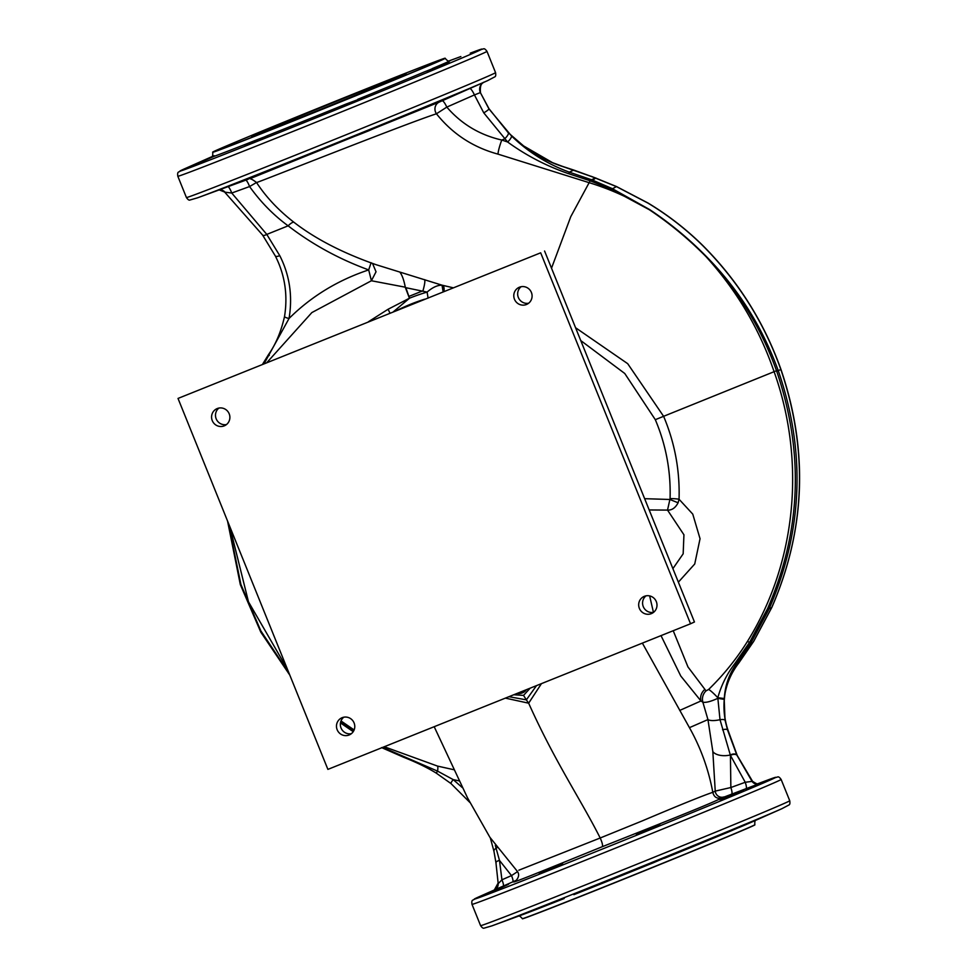 <?xml version="1.0" encoding="UTF-8"?>
<svg xmlns="http://www.w3.org/2000/svg" width="977" height="977" viewBox="0 0 977 977"><rect width="100%" height="100%" fill="white"/><g stroke="black" fill="none" stroke-linecap="round" stroke-linejoin="round"><path stroke-width="1.47" d="M253.361 135.522A83.35 0.806 -22 0 0 251.626 136.401A83.35 0.806 -22 0 0 320.871 109.302A83.35 0.806 -22 0 0 404.466 74.838A83.35 0.806 -22 0 0 406.2 73.959A83.35 0.806 -22 0 0 336.943 101.058A83.35 0.806 -22 0 0 253.361 135.522M732.139 830.401L746.294 824.344C759.227 818.567 757.529 819.214 741.213 826.286L732.188 830.401A129.233 1.258 -22 0 1 664.372 858.294C675.681 853.3 673.434 854.008 657.631 860.419C647.666 864.633 646.053 865.488 652.795 862.996L671.968 854.838M648.533 864.474L652.795 862.996A129.233 1.258 -22 0 1 611.858 879.508A129.233 1.258 -22 0 1 573.878 894.676L574.952 894.15M650.401 827.995C633.951 834.761 632.412 835.775 645.748 831.012C662.211 824.27 663.749 823.269 650.401 827.995L659.854 824.844M636.308 834.199L645.748 831.012M733.983 793.886C717.362 800.2 715.75 801.055 729.16 796.463C745.781 790.137 747.393 789.269 733.983 793.886L743.46 790.759M719.695 799.577L729.16 796.463M499.455 888.069C483.224 895.347 481.624 896.202 494.631 890.633C510.849 883.33 512.461 882.475 499.455 888.069L508.626 884.185M485.459 894.48L494.631 890.633M560.493 899.426C547.584 904.543 548.818 904.238 564.193 898.51L551.272 903.175M553.251 867.002C536.971 874.171 535.433 875.184 548.61 870.018C564.901 862.874 566.44 861.873 553.251 867.002L562.581 863.546M539.28 873.499L548.61 870.018M425.52 71.468L439.821 65.789C453.218 61.172 451.606 62.027 434.997 68.353L425.545 71.431A129.233 1.258 158 0 1 357.729 99.324C369.428 95.282 367.376 96.479 351.586 102.915C341.449 106.713 339.642 107.079 346.139 104.026L365.679 96.747M363.456 132.31C379.943 125.642 381.689 125.141 368.72 130.808C352.221 137.452 350.474 137.952 363.456 132.31L354.358 136.365M377.806 126.729L368.72 130.808M439.821 65.789L449.286 62.65M447.039 98.176C463.354 91.105 465.052 90.458 452.119 96.234C435.815 103.33 434.118 103.989 447.039 98.176L437.977 102.304M461.193 92.131L452.119 96.234M211.582 156.809L185.74 168.276A162.854 1.588 -22 0 0 299.084 124.629A162.854 1.588 -22 0 0 475.726 51.109L470.242 53.161M460.875 56.544L449.249 60.843M200.456 162.536C187.45 168.093 189.049 167.238 205.28 159.959L211.667 157.175C214.207 155.538 214.916 155.294 213.78 156.454L191.284 166.383M214.317 155.746L213.78 156.454A129.233 1.258 158 0 0 257.549 139.54L268.419 135.437M342.133 106.09L346.139 104.026A129.233 1.258 158 0 1 305.215 120.537A129.233 1.258 158 0 1 267.234 135.705L245.105 145.402M266.318 171.317C282.964 165.064 284.71 164.563 271.569 169.815C254.912 176.055 253.165 176.556 266.318 171.317L257.098 175.078M280.778 166.053L271.569 169.815M522.365 918.661L522.414 918.783A125.361 1.221 -22 0 0 614.167 883A125.361 1.221 -22 0 0 754.891 824.857L754.842 824.735A125.361 1.221 158 0 1 614.118 882.878A125.361 1.221 158 0 1 522.365 918.661C520.216 916.17 518.763 915.364 518.005 916.243M254.435 141.921C241.514 147.014 242.565 146.22 257.549 139.54M304.421 116.361A125.361 1.221 158 0 1 212.668 152.143A125.361 1.221 158 0 1 353.393 94A125.361 1.221 158 0 1 445.146 58.217A125.361 1.221 158 0 1 304.421 116.361M724.201 699.361L725.032 720.134L727.462 729.734L736.756 754.806L727.071 727.706C723.835 716.898 723.127 705.455 724.971 693.365C727.132 682.178 731.749 672.029 738.82 662.919L753.646 641.401L771.696 607.572C805.39 530.242 808.443 450.885 780.855 369.501L780.635 368.903C763.904 322.056 737.977 281.01 702.854 245.728C686.281 229.351 667.95 215.123 647.861 203.045L616.426 186.595L590.963 176.287L563.192 166.701C549.44 162.341 536.288 155.49 523.745 146.171L511.521 135.974C528.068 152.021 547.34 164.087 569.347 172.16L592.16 179.976L612.127 188.561L649.571 209.53C669.929 223.061 688.797 238.669 706.176 256.34C738.258 288.887 762.207 326.794 778.046 370.088L778.266 370.686C806.025 451.545 802.996 530.89 769.155 608.732L751.118 642.548L736.292 664.067C729.062 674.118 725.056 685.61 724.287 698.518L724.201 699.361L717.716 698.36C710.853 701.535 705.907 702.805 702.866 702.194L700.949 700.973L680.761 676.011L661.014 635.624M644.637 498.685L669.892 499.479L670.075 498.588C670.894 471.158 665.972 444.865 655.311 419.683L624.755 373.483L580.741 340.546M757.517 783.847L769.9 779.219A162.854 1.588 -22 0 1 593.259 852.726A162.854 1.588 -22 0 1 479.902 896.385L494.435 889.937M759.178 783.688L721.551 798.026C712.99 802.911 649.339 827.995 602.296 846.705C552.982 866.697 501.091 887.995 516.393 880.411M526.371 689.689A8.769 8.573 65.5 0 1 522.744 692.73M513.78 694.745L523.55 695.392L530.157 688.174M516.577 880.192L494.24 890.035M523.086 145.952A5.337 1.185 127.4 0 1 523.623 145.939L552.555 162.67L562.715 166.456A5.337 2.797 107.1 0 1 562.715 166.456L593.931 177.399M595.836 178.132L596.666 178.437M250.906 178.327L439.247 102.084L487.657 80.615A162.854 1.588 158 0 1 310.674 153.316A162.854 1.588 158 0 1 197.659 197.781L248.17 179.28C249.025 177.777 251.822 178.852 256.536 182.516C281.034 219.91 322.789 245.984 376.206 264.73L442.019 285.174L453.084 287.763M518.824 870.214L600.196 837.997C580.778 799.43 555.07 762.121 528.655 703.184L505.378 698.128M602.296 846.705C602.931 845.41 602.223 842.516 600.196 837.997L642.28 820.888C679.968 804.926 703.477 795.4 712.807 792.323L715.237 791.114L712.831 751.557L707.946 719.585L702.866 702.194A10.674 9.782 119.2 0 1 706.029 690.873L708.643 689.444C723.505 674.997 736.402 659.06 747.32 641.62C796.597 562.52 805.976 460.814 774.077 371.651C759.324 328.699 736.621 290.328 705.944 256.572C688.48 238.876 669.587 223.257 649.265 209.689C630.446 198.233 610.515 189.257 589.461 182.772L498.014 154.134C473.039 147.344 452.51 133.898 436.438 113.784C403.489 124.482 244.506 187.914 256.756 182.369L249.575 186.546L231.744 193.031L266.794 234.407L279.764 255.644C289.68 275.196 292.77 296.141 289.045 318.465C311.394 296.312 337.944 280.13 368.683 269.908C339.166 259.125 312.322 244.433 288.13 225.834C273.499 215.123 260.651 202.031 249.575 186.546A7.999 1.698 -109.8 0 0 245.911 180.147M642.365 643.11L689.444 727.657C700.729 747.771 708.508 769.302 712.795 792.249M541.453 683.631L528.655 703.184L526.347 699.862L508.932 696.699M498.075 883.794L501.934 879.801L511.508 875.6L499.491 860.432L501.934 879.801A6.668 1.417 66.1 0 1 503.192 886.115M746.086 788.769A6.668 1.441 -109.8 0 0 745.243 782.272L730.43 755.38L730.857 787.523L745.243 782.272L752.546 781.319L737.244 755.514L727.963 730.075C724.104 718.681 723.127 706.469 725.044 693.414L724.958 693.438M551.516 268.199L570.788 216.638L590.157 180.794L568.761 173.735C546.644 166.114 526.249 155.526 507.588 141.983L483.762 112.844L474.431 94.928L446.807 107.104C461.437 124.03 479.768 135.009 501.799 140.041L507.588 141.983A5.337 1.612 132.6 0 0 511.521 135.974L488.976 108.936L480.354 92.583L474.431 94.928A7.999 1.722 -113.9 0 0 469.729 88.565M293.711 222.145A10.674 3.053 -51.9 0 0 288.13 225.834L266.794 234.407A5.337 2.003 144.3 0 1 262.593 235.054L275.331 255.974C284.881 274.781 287.946 294.932 284.551 316.414L284.551 316.414C281.144 331.484 275.868 344.112 268.712 354.285A5.337 1.087 -146.8 0 1 268.809 354.199M228.154 186.644A7.999 1.698 70.2 0 1 231.744 193.031L225.113 192.213A7.999 7.474 72.3 0 0 219.703 189.721M368.378 321.775L388.028 309.294L409.448 298.217L405.223 287.189L371.407 280.753L368.683 269.908L371.113 262.703M372.493 263.35L376.035 271.789L371.407 280.753L311.858 312.579L266.953 362.504M284.551 316.414A5.337 1.27 -170.2 0 0 289.045 318.465L264.12 363.639M647.971 202.996C668.097 215.111 686.452 229.363 703.037 245.752L703.037 245.752C686.428 229.339 668.073 215.099 647.959 202.996L616.487 186.546L595.946 178.168L616.487 186.546L611.492 189.33L590.157 180.794L590.78 179.487M575.563 327.722L627.698 363.676L663.603 416.312L776.52 370.71C761.107 327.649 737.586 289.595 705.944 256.572L706.176 256.34M590.963 176.287A5.337 2.174 112.4 0 1 591.244 176.324L595.494 178.009M649.571 209.53A5.337 0.904 -56.4 0 0 649.265 209.689L611.492 189.33M712.831 751.557A13.336 6.961 176.7 0 0 730.308 754.965L720.012 719.707L717.802 697.737C721.344 685.133 727.022 673.751 734.851 663.591L749.615 642.268L767.604 608.561C801.225 531.439 804.266 452.363 776.727 371.321L778.046 370.088M751.118 642.548A5.337 0.965 31.9 0 1 749.615 642.268A10.674 1.917 31.9 0 0 747.32 641.62M724.287 698.518L717.802 697.737A10.674 1.295 46 0 0 708.643 689.444M653.454 612.371L649.644 595.909M672.897 568.638L683.167 553.812L683.937 534.785L667.523 510.092L649.192 509.957M408.74 296.471L409.583 298.168L393.438 311.712M229.815 526.64L248.488 601.832L287.336 669.013M341.022 720.965L354.126 729.953M384.279 746.746L437.525 766.09L453.792 769.705M655.311 419.683L663.603 416.312C674.777 442.789 679.931 470.438 679.052 499.247L692.766 514.122L700.045 538.718L694.732 563.985L678.368 582.17M673.226 630.727L687.979 666.961L706.029 690.873M459.08 780.867L453.194 779.597L462.39 787.657M409.448 298.217L409.583 298.168A204.169 199.406 65.5 0 1 427.096 292.099L405.858 287.69L408.887 296.422L422.968 290.767C424.555 285.15 425.142 281.449 424.739 279.666M405.223 287.189L405.858 287.69M400.155 272.498C402.255 275.465 403.965 280.314 405.26 287.043M428.097 298.132L427.096 292.099C432.518 287.397 437.501 285.101 442.019 285.174L443.131 291.769M496.975 847.645A13.336 7.84 -23.9 0 1 496.108 848.354L499.491 860.432A5.337 1.759 -8.2 0 0 495.937 862.654L493.935 851.187A5.337 2.723 -11.1 0 1 496.108 848.354L495.302 845.3M512.754 881.877A6.668 1.417 66.1 0 0 511.508 875.6L517.566 871.618M759.141 783.872A6.668 6.082 -112.3 0 1 752.143 781.515L736.902 755.16A5.337 3.078 -22 0 0 730.43 755.38L730.308 754.965A5.337 3.102 -21.8 0 1 736.756 754.806L736.768 754.818A5.337 3.114 -21.8 0 1 737.244 755.514M723.969 796.902A6.668 6.424 -114.8 0 1 715.237 791.114L730.857 787.523A6.668 1.441 -109.8 0 1 731.675 793.971M483.859 82.3A7.999 7.816 -114.5 0 0 480.354 92.583L489.001 108.716L508.223 132.701A5.337 1.722 134 0 1 508.406 133.055A5.337 1.722 134 0 1 504.388 139.003L501.799 140.041A10.674 1.404 -72.2 0 0 498.014 154.134M442.129 100.802A7.999 1.734 -113.9 0 1 446.807 107.104L436.438 113.784A7.999 7.45 -113.5 0 1 439.247 102.084M437.525 766.09A10.674 1.795 -75.7 0 1 437.586 771.134L453.194 779.597A5.337 0.818 -50.4 0 0 450.971 783.554L436.243 773.112L437.586 771.134L382.679 747.393M228.313 522.903L240.904 584.466L260.847 630.898L288.984 673.08M340.631 722.235L353.576 731.101M670.075 498.588A7.999 0.794 -178.2 0 1 679.052 499.247L678.087 502.789L669.892 499.479L667.523 510.092C671.895 510.336 675.412 507.893 678.087 502.789M442.972 285.394A6.668 3.102 -77.8 0 1 443.937 291.439M388.028 309.294A5.337 0.953 -119.9 0 1 389.884 313.141M496.121 863.021A5.337 1.759 -8.2 0 1 495.937 862.654L498.172 883.416A6.668 6.375 66.7 0 1 494.484 889.937M451.154 783.578A5.337 0.818 -50.4 0 1 450.971 783.554L469.937 802.52M722.553 729.795A5.337 1.991 -18.6 0 1 727.462 729.734L727.657 729.648A5.337 2.137 -18.2 0 1 727.963 730.075M724.971 693.365L725.044 693.414C727.144 682.3 731.761 672.115 738.893 662.87L753.731 641.315L771.793 607.486C805.488 529.925 808.541 450.58 780.965 369.453L780.745 368.842C763.867 321.812 737.965 280.778 703.037 245.752A5.337 0.672 -45.3 0 0 702.854 245.728M508.223 132.701L523.623 145.939A5.337 1.185 127.4 0 1 523.745 146.171M568.761 173.735L569.347 172.16L573.78 170.071L562.715 166.456A5.337 2.797 107.1 0 1 563.192 166.701M592.563 176.861L595.665 178.07A5.337 1.502 111 0 0 595.591 178.034L595.591 178.034A5.337 1.502 111 0 0 595.359 178.022L591.561 179.756L590.938 181.05M591.366 181.197L595.665 178.07M536.52 685.61L526.347 699.862L523.55 695.392M746.294 824.344L755.368 820.24M712.807 792.323C713.979 797.061 716.898 798.966 721.551 798.026M518.311 916.157L520.423 915.425M526.115 689.786A8.769 8.573 65.5 0 1 517.273 693.34M653.552 612.347A9.33 9.123 65.5 0 1 646.017 595.848M656.3 601.588A9.33 9.123 65.5 0 1 651.708 613.483A9.33 9.123 65.5 0 1 639.373 608.39A9.33 9.123 65.5 0 1 643.953 596.495A9.33 9.123 65.5 0 1 656.3 601.588M528.655 303.224A9.33 9.123 65.5 0 1 521.12 286.713M531.403 292.465A9.33 9.123 65.5 0 1 526.811 304.348A9.33 9.123 65.5 0 1 514.476 299.255A9.33 9.123 65.5 0 1 519.056 287.372A9.33 9.123 65.5 0 1 531.403 292.465M351.354 733.703A9.33 9.123 65.5 0 1 343.806 717.191M354.089 722.943A9.33 9.123 65.5 0 1 349.51 734.826A9.33 9.123 65.5 0 1 337.163 729.734A9.33 9.123 65.5 0 1 341.755 717.851A9.33 9.123 65.5 0 1 354.089 722.943M226.456 424.568A9.33 9.123 65.5 0 1 218.921 408.068M229.192 413.808A9.33 9.123 65.5 0 1 224.612 425.703A9.33 9.123 65.5 0 1 212.265 420.611A9.33 9.123 65.5 0 1 216.857 408.716A9.33 9.123 65.5 0 1 229.192 413.808M178.022 398.433L327.893 769.387L690.544 623.766L540.672 252.811L178.022 398.433L540.672 252.811M544.58 251.028L694.452 621.983L690.544 623.766M738.881 827.58A129.233 1.258 -22 0 0 752.302 821.828L781.832 808.724A162.854 1.588 158 0 1 604.848 881.425A162.854 1.588 158 0 1 491.834 925.891L522.17 914.802A129.233 1.258 -22 0 0 564.193 898.51M449.457 60.782A129.233 1.258 158 0 1 432.237 68.61M211.276 157.041L211.264 157.041C212.461 157.102 212.937 155.514 212.717 152.265A125.361 1.221 -22 0 0 304.47 116.483A125.361 1.221 -22 0 0 445.194 58.339L445.146 58.217M495.559 72.64L486.973 51.354A166.713 1.624 158 0 1 299.829 128.683A166.713 1.624 158 0 1 177.826 176.263L186.424 197.537A166.713 1.624 -22 0 0 308.427 149.957A166.713 1.624 -22 0 0 495.559 72.64C495.95 75.131 495.705 76.536 494.814 76.841L487.657 80.615M472.001 904.36L480.599 925.646A166.713 1.624 -22 0 0 602.601 878.054A166.713 1.624 -22 0 0 789.734 800.737L781.136 779.463A166.713 1.624 158 0 1 594.004 856.78A166.713 1.624 158 0 1 472.001 904.36C471.61 901.869 471.854 900.464 472.746 900.159L479.902 896.385M734.851 663.591A5.337 0.83 37.2 0 0 736.292 664.067L738.82 662.919A5.337 0.843 37.2 0 0 738.893 662.87M689.444 727.657L707.946 719.585A13.336 4.287 165.8 0 0 720.012 719.707A5.337 1.734 -10.5 0 1 725.032 720.134M498.05 883.208L494.313 890.01M752.424 781.356L752.546 781.331A6.668 6.668 -174.2 0 0 760.057 783.444M225.113 192.213L219.227 189.904M679.711 710.438L700.949 700.973A10.674 9.477 125.9 0 1 704.441 689.774M397.871 309.941A198.197 193.58 65.5 0 1 424.604 299.206M776.727 371.321L780.965 369.453M767.604 608.561A5.337 0.867 24.3 0 0 769.155 608.732L771.696 607.572A5.337 0.867 24.3 0 0 771.793 607.486M436.267 773.027L436.243 773.112C427.401 767.653 416.617 762.414 403.904 757.383A5.337 0.818 -68.7 0 1 403.782 756.601M404.051 757.37A5.337 0.818 -68.7 0 1 403.904 757.383L381.592 747.6M279.764 255.644A5.337 1.771 153 0 1 275.331 255.974M269.286 355.445A5.337 1.087 -146.8 0 1 268.712 354.285L262.569 364.262M489.001 108.716A5.337 0.83 148.7 0 1 488.976 108.936A5.337 0.83 148.7 0 1 483.762 112.844M647.861 203.045L616.487 186.546M752.473 781.429A6.668 6.509 -114.5 0 0 759.825 783.578M756.296 819.959C755.111 819.898 754.623 821.486 754.842 824.735M449.066 60.916L449.554 60.757C448.748 61.636 447.295 60.83 445.194 58.339M486.973 51.354C485.52 49.29 484.36 48.459 483.505 48.85L475.726 51.109M781.136 779.463C779.695 777.399 778.535 776.556 777.68 776.959L769.9 779.219M789.734 800.737C790.124 803.228 789.88 804.633 788.989 804.95L781.832 808.724M573.78 170.071L596.3 178.241M515.966 880.656C519.178 877.016 519.459 873.682 516.809 870.678L489.868 837.252L467.507 797.818L434.191 726.705M493.935 851.187L490.332 837.973M225.028 192.518L262.593 235.054M353.222 731.663L340.497 722.931M289.79 675.083L260.822 632.168L240.318 584.588L227.543 521.022M480.489 92.595C479.866 86.306 481.136 82.801 484.299 82.092M752.546 781.319C756.699 784.067 758.958 784.849 759.324 783.652L759.129 783.713M480.599 925.646C482.052 927.71 483.2 928.541 484.055 928.15L491.834 925.891M177.826 176.263C177.435 173.772 177.68 172.367 178.571 172.05L185.74 168.276M186.424 197.537C187.877 199.601 189.025 200.444 189.88 200.041L197.659 197.781"/></g></svg>
